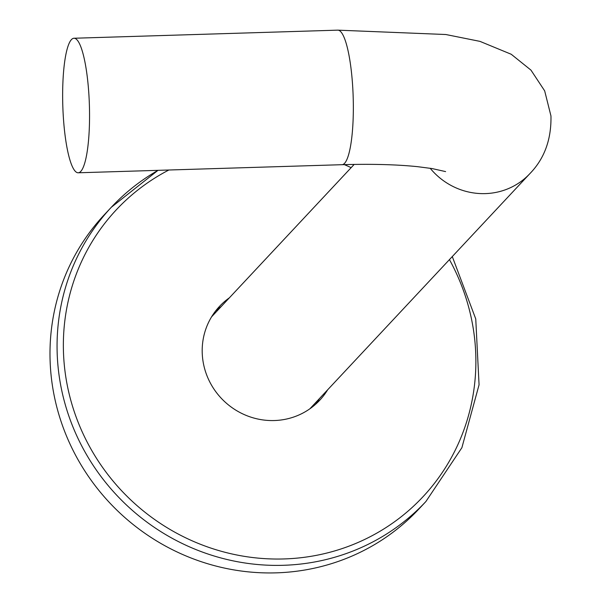 <?xml version="1.0" encoding="UTF-8"?>
<svg xmlns="http://www.w3.org/2000/svg" width="603" height="603" viewBox="0 0 603 603"><rect width="100%" height="100%" fill="white"/><g stroke="black" fill="none" stroke-linecap="round" stroke-linejoin="round"><path stroke-width="0.9" d="M158.039 170.34A215.377 207.1 43.1 0 0 111.329 207.259L104.259 214.811A215.377 207.1 43.1 0 0 71.418 447.004A215.377 207.1 43.1 0 0 276.287 572.85A215.377 207.1 43.1 0 0 418.821 509.083L425.891 501.53L461.89 447.697L479.061 384.789L475.752 318.942L452.288 256.561M215.648 310.922A68.652 66.013 -136.9 0 1 221.278 306.467M319.582 398.432A68.652 66.013 -136.9 0 1 315.512 404.342M327.655 389.794A68.652 66.013 -136.9 0 1 319.756 400.211A68.652 66.013 -136.9 0 1 274.32 420.54A68.652 66.013 -136.9 0 1 209.022 380.425A68.652 66.013 -136.9 0 1 219.484 306.414A68.652 66.013 -136.9 0 1 229.359 297.837M63.473 119.01A67.302 13.281 88.2 0 1 74.033 38.245A67.302 13.281 88.2 0 1 88.724 92.018A67.302 13.281 88.2 0 1 78.164 172.79A67.302 13.281 88.2 0 1 63.473 119.01M211.555 316.884A67.302 64.717 -136.9 0 1 212.392 315.972L354.172 164.415M430.188 168.267A67.302 64.717 -136.9 0 0 529.826 173.687L310.696 407.93A67.302 64.717 -136.9 0 1 309.836 408.826M158.001 170.34L111.329 207.259A215.377 207.1 43.1 0 0 78.488 439.451A215.377 207.1 43.1 0 0 283.357 565.297A215.377 207.1 43.1 0 0 425.891 501.53M168.878 170.001A209.987 201.922 43.1 0 0 71.968 404.394A209.987 201.922 43.1 0 0 283.998 558.943A209.987 201.922 43.1 0 0 449.439 259.614M351.134 167.657A209.987 201.922 43.1 0 0 344.358 164.627M74.033 38.245L337.831 30.15A67.302 13.281 88.2 0 1 352.514 83.93A67.302 13.281 88.2 0 1 341.961 164.694L78.164 172.79M353.991 164.604L353.607 164.423M445.602 171.599L432.102 168.569L417.653 166.684C396.751 164.521 371.523 163.858 341.961 164.694M529.826 173.687C544.403 158.717 551.444 139.474 550.961 115.957L544.667 90.857L530.964 70.121L511.231 54.262L479.973 41.373L445.813 34.514L337.831 30.15"/></g></svg>
